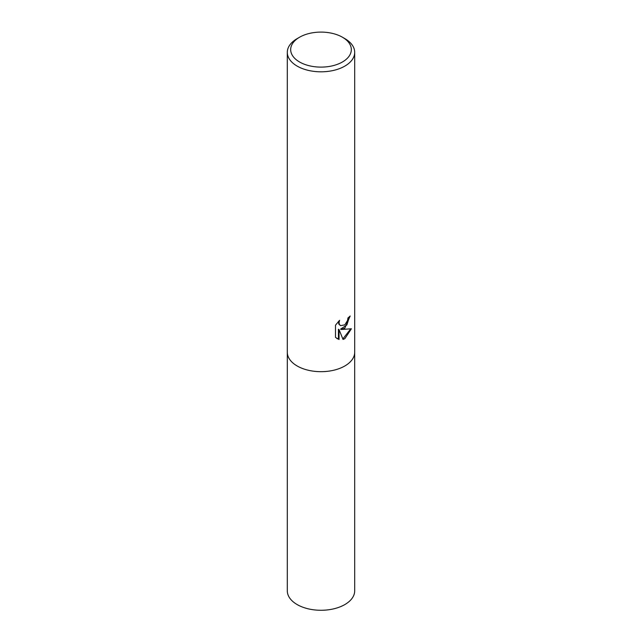<?xml version="1.0" encoding="UTF-8"?>
<svg xmlns="http://www.w3.org/2000/svg" width="642" height="642" viewBox="0 0 642 642"><rect width="100%" height="100%" fill="white"/><g stroke="black" fill="none" stroke-linecap="round" stroke-linejoin="round"><path stroke-width="0.96" d="M351.415 328.76L344.826 338.687L343.037 339.433L339.048 329.587L339.048 339.482L335.493 337.395L335.493 325.189L339.586 320.31L339.032 322.725L339.433 324.475L340.533 325.638L344.826 324.876L347.547 320.486L347.94 317.95A33.697 19.453 0 0 0 350.179 315.992L344.826 328.158L341.167 329.507L351.415 328.768M342.443 37.228L344.826 38.6A33.697 19.453 180 0 1 354.697 52.355A33.697 19.453 180 0 1 344.826 66.118A33.697 19.453 180 0 1 308.104 70.331A33.697 19.453 180 0 1 287.303 52.355A33.697 19.453 180 0 1 297.174 38.6L299.557 37.228A30.326 17.511 180 0 1 342.443 37.228A30.326 17.511 180 0 1 342.443 61.985A30.326 17.511 180 0 1 299.557 61.985A30.326 17.511 180 0 1 299.557 37.228L297.174 38.6M344.826 365.98A33.689 19.453 180 0 0 354.689 352.225A33.697 19.453 180 0 1 344.826 365.98A33.697 19.453 180 0 1 308.104 370.201A33.697 19.453 180 0 1 287.303 352.225L287.303 52.355M349.529 316.61L346.857 324.964L340.565 329.161L341.167 329.507M340.533 325.638L338.824 324.122L338.527 321.361M336.873 338.527L338.438 339.128L338.438 329.234L339.048 329.587M342.852 338.96L350.612 329.001M338.438 339.128L339.048 339.482M354.689 352.362L354.697 590.825A33.697 19.453 180 0 1 344.826 604.579A33.697 19.453 180 0 1 308.104 608.793A33.697 19.453 180 0 1 287.303 590.825L287.311 352.362M354.697 352.225L354.697 52.355"/></g></svg>
